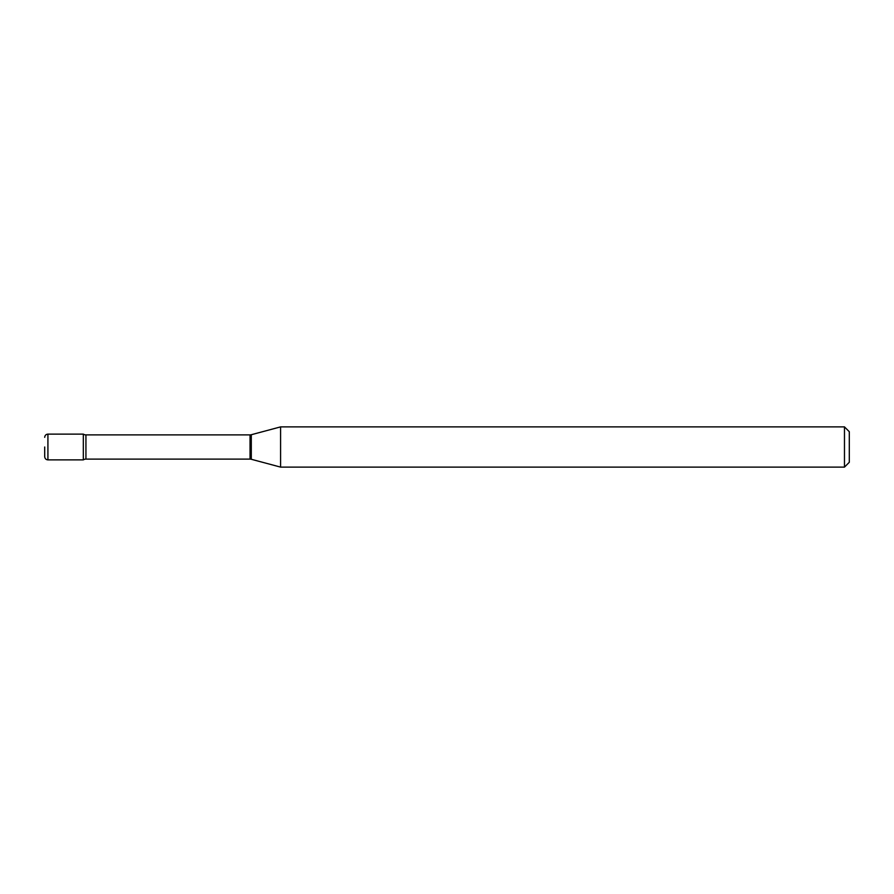 <?xml version="1.0" encoding="UTF-8"?>
<svg xmlns="http://www.w3.org/2000/svg" width="894" height="894" viewBox="0 0 894 894"><rect width="100%" height="100%" fill="white"/><g stroke="black" fill="none" stroke-linecap="round" stroke-linejoin="round"><path stroke-width="1.34" d="M280.582 467.115L280.582 426.885L251.292 434.73A4.828 4.828 0 0 1 250.041 434.897L85.936 434.897A4.828 4.828 0 0 1 83.321 434.126L83.321 459.874A4.828 4.828 0 0 1 85.936 459.103L250.041 459.103A4.828 4.828 0 0 1 251.292 459.27L280.582 467.115L844.472 467.115L844.472 426.885L849.3 431.713L849.3 462.287L844.472 467.115M44.7 447L44.7 456.655L44.7 447M280.582 426.885L844.472 426.885M47.918 459.874L47.918 434.126L83.321 434.126L83.321 459.874L47.918 459.874C45.985 459.706 44.912 458.633 44.7 456.655M85.936 434.897L85.936 459.103M250.041 434.897L250.041 459.103M251.292 434.73L251.292 459.27M47.918 434.126C45.985 434.294 44.912 435.367 44.7 437.345"/></g></svg>
